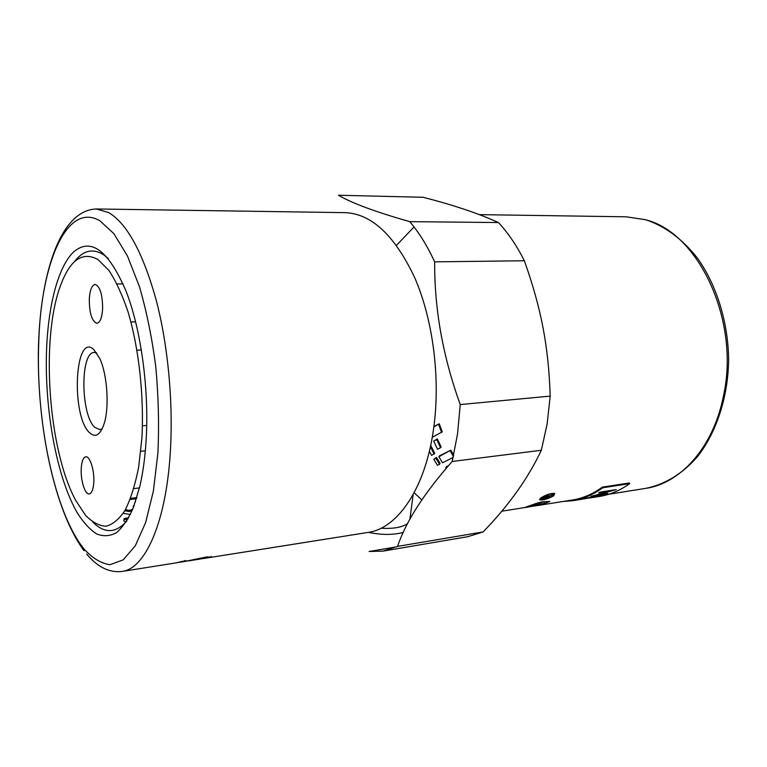 <?xml version="1.0" encoding="UTF-8"?>
<svg xmlns="http://www.w3.org/2000/svg" width="767" height="767" viewBox="0 0 767 767"><rect width="100%" height="100%" fill="white"/><g stroke="black" fill="none" stroke-linecap="round" stroke-linejoin="round"><path stroke-width="1.15" d="M185.576 560.504L181.07 562.038L183.85 561.626L206.601 556.976L211.481 556.976L205.125 558.261L367.997 532.432C397.69 528.559 425.819 487.985 433.786 427.401C440.488 378.064 433.048 320.088 414.947 278.22C394.928 235.603 371.669 213.744 345.169 212.651L96.249 208.969C59.212 210.35 39.51 276.916 38.35 351.928C37.468 427.564 54.457 510.697 84.054 550.773M452.194 461.475C424.18 493.162 405.964 521.464 397.555 546.392L483.133 531.934C508.713 505.539 528.118 478.311 541.329 450.258L452.194 461.475L457.525 434.017L460.248 404.573L550.188 396.127C548.597 346.31 541.195 308.19 524.36 260.761C516.718 245.613 508.08 232.871 498.435 222.555C478.723 213.542 453.633 205.115 423.144 197.282L338.458 195.24C351.756 203.111 375.523 211.913 409.76 221.644L498.435 222.555M524.36 260.761L434.668 261.854C434.352 309.005 442.875 356.578 460.248 404.573M434.668 261.854C427.296 245.891 418.993 232.487 409.76 221.644M146.018 441.811C144.944 458.254 142.902 473.009 139.891 486.086L133.458 507.39C128.338 518.981 122.634 527.447 116.354 532.758C109.882 536.229 103.296 536.612 96.613 533.928C89.988 529.604 83.641 522.749 77.582 513.344C56.72 477.736 44.361 409.52 46.557 349.838C48.283 305.026 58.196 266.437 73.766 251.797C91.024 237.358 108.425 250.406 125.961 290.923C141.09 329.187 149.479 390.902 146.018 441.811M126.958 520.764C116.009 533.391 104.628 533.851 92.836 522.145M541.329 450.258L547.12 424.103L550.188 396.127M414.036 226.936L396.501 245.335M81.225 468.56C81.686 461.37 83.2 457.448 85.77 456.806C89.921 455.866 94.562 470.439 93.795 482.318C93.296 489.432 91.8 493.296 89.288 493.929C85.06 494.84 80.506 480.305 81.225 468.56M145.327 450.843L140.812 451.188M102.625 308.957C101.953 317.874 100.036 322.658 96.872 323.319C91.867 321.354 89.336 313.233 89.298 298.967C89.921 289.974 91.858 285.132 95.098 284.432C100.074 286.398 102.586 294.576 102.625 308.957M96.805 353.002L94.351 352.475C80.036 351.737 80.612 415.091 94.84 427.382L99.854 429.645L102.212 428.772M89.528 432.713C70.967 416.088 74.581 332.169 93.641 349.34L99.796 358.515C107.179 374.306 109.451 406.213 104.389 422.895C100.535 434.927 95.587 438.206 89.528 432.713M85.473 515.203L75.799 500.544C48.369 450.334 40.44 339.321 60.459 285.717C69.989 259.745 82.52 251.039 98.051 259.591L108.78 270.281C115.798 280.866 122.202 294.672 128.003 311.709C138.865 347.997 144.186 395.849 141.914 438.015L138.635 467.237C135.193 484.677 130.706 498.962 125.184 510.093C119.221 519.144 112.816 524.513 105.951 526.22C99.01 525.846 92.184 522.174 85.473 515.203M74.255 261.921C82.807 250.541 92.481 248.067 103.286 254.519L108.233 258.431M541.051 497.831C546.603 494.418 551.176 492.999 554.752 493.584L553.573 495.894C547.839 498.981 543.247 500.295 539.795 499.854L541.051 497.831M552.949 495.99L554.014 493.929C550.802 493.411 546.689 494.677 541.684 497.735L540.562 499.566C543.669 499.969 547.801 498.78 552.949 495.99M545.251 501.695L537.878 503.056M535.663 503.622L542.192 501.848L549.881 501.426L544.493 503.545L539.747 503.977L534.704 505.606L539.46 505.022L528.271 507.006L538.156 504.111L524.714 507.524L535.663 503.622M537.82 502.816L538.156 504.111M539.374 502.519L539.747 503.977M544.139 502.088L544.493 503.545M432.252 437.305L442.252 431.811L439.242 423.777L433.911 426.51M429.376 451.236L431.591 455.425L434.707 453.278L430.69 445.378M439.242 423.777L433.873 426.797M441.629 432.463L438.59 424.352M434.16 454.122L430.402 446.739M447.391 466.978L445.809 467.765L446.269 466.777L448.503 465.684M445.809 467.765L446.212 468.349M453.68 455.205L450.814 450.133L439.424 455.876L438.897 456.748L442.521 462.789L453.172 457.429M450.814 450.133L438.897 456.748M453.393 456.49L450.258 450.958M440.555 447.727L441.121 446.94L437.324 438.858L433.691 441.13L437.564 449.261L440.555 447.727L436.72 439.568L433.691 441.13M437.324 438.858L436.72 439.568M433.796 459.318L436.442 457.362L440.066 463.316L439.577 464.256L435.924 458.254L433.796 459.318L437.468 465.301L439.577 464.256M436.442 457.362L435.924 458.254M543.429 498.167L545.653 497.821L547.628 496.163L543.314 497.841M548.626 497.361L542.039 498.723L547.772 495.635L548.606 495.674L548.242 496.374L553.045 494.59L546.42 497.697L548.75 497.678M547.945 495.616L548.242 496.374M414.161 492.778L421.84 499.931M534.417 506.028L572.441 499.998C582.843 498.358 592.824 494.063 602.383 487.112L629.41 482.97L629.697 483.622L602.67 487.793C593.083 494.753 583.073 499.058 572.633 500.707L563.112 501.484M607.867 493.373L591.568 496.153M615.805 489.672L595.854 495.118L607.013 493.852L590.916 496.402L611.318 490.928L598.615 492.922L600.062 492.136L616.227 489.605L595.892 495.261M611.318 490.928L599.008 492.711M598.998 495.827L583.476 498.895M601.472 495.415L598.404 496.316M583.466 498.838L582.067 499.058M599.545 496.201L581.07 499.355L597.023 495.837L601.443 495.415L599.516 496.067M589.881 497.965L599.324 496.46C609.88 494.792 620.004 490.516 629.697 483.622M602.383 487.112L602.67 487.793M181.645 561.971L177.004 562.604L185.614 560.782M191.587 560.246L185.767 561.319M200.292 558.194L191.606 560.399M200.062 559.066L207.55 557.427L200.36 558.558M205.125 558.261L202.392 558.683M128.751 517.658L124.091 518.684L124.139 519.719M128.031 518.952L124.11 519.662M124.091 518.684L123.88 520.975L125.846 522.106M132.739 509.183L129.748 510.381L125.366 509.767M132.164 510.554L129.45 511.541L124.791 510.784M136.823 497.63L130.582 498.406M136.507 498.675L130.179 499.461M135.634 500.995L135.299 502.069M123.199 513.344L130.38 514.475M410.901 517.485L410.23 516.718L410.508 518.185M407.622 523.525C402.176 527.37 393.327 528.942 381.065 528.223M368.4 532.365C381.611 535.059 393.241 535.078 403.26 532.423M411.294 516.795L410.345 515.875M396.625 546.833L369.109 551.483L383.107 551.099L397.555 546.392M383.107 551.099L467.812 536.689L483.133 531.934M645.517 488.406C664.385 484.715 682.285 474.035 697.222 456.95C716.32 432.78 727.95 397.718 728.65 360.174C728.247 322.533 716.838 285.525 697.673 258.431C682.342 238.94 664.931 226.025 645.45 219.678L626.131 216.802L644.817 219.611C698.114 231.663 740.74 320.769 723.262 396.894C713.003 447.928 680.185 483.565 645.517 488.406L608.739 494.245M99.959 220.838L113.967 233.753L127.427 255.957L139.45 286.666C146.497 310.884 151.933 337.49 155.759 366.463C158.462 395.964 159.181 424.755 157.916 452.818L153.4 491.014L145.634 522.557L135.299 545.797L123.171 559.881L110.055 564.685C101.091 563.496 92.337 558.175 83.824 548.721C54.217 511.934 35.666 420.508 38.724 342.6C40.872 264.404 66.432 201.175 99.959 220.838M86.613 553.975C97.505 567.11 109.345 572.93 122.126 571.434C144.647 568.884 165.48 524.369 170.121 455.186C173.62 405.043 168.28 346.147 156.142 299.878C142.863 252.525 127.015 223.418 108.588 212.545L96.249 208.969M536.411 503.315L536.651 504.235M181.223 561.444L181.29 561.923M211.404 556.478L211.481 556.976M125.443 518.099L125.174 519.326M133.496 505.645L133.18 506.757M129.748 510.381L129.45 511.541M130.956 321.977L135.558 321.795M137.053 350.212L141.301 349.982M626.131 216.802L479.356 214.635M553.755 493.286L554.014 493.929M540.38 499.068L540.189 498.531M539.604 499.307L539.795 499.854M528.271 507.006L501.685 511.225M582.22 499.183L572.633 500.707M146.689 425.445L142.451 425.819M123.056 283.848L117.073 283.972M139.46 487.927L133.851 488.598M180.993 561.502L181.06 561.99M207.464 556.852L207.55 557.427M200.302 559.028L189.344 560.773M177.033 562.719L122.126 571.434M413.164 494.619L409.885 519.307"/></g></svg>
